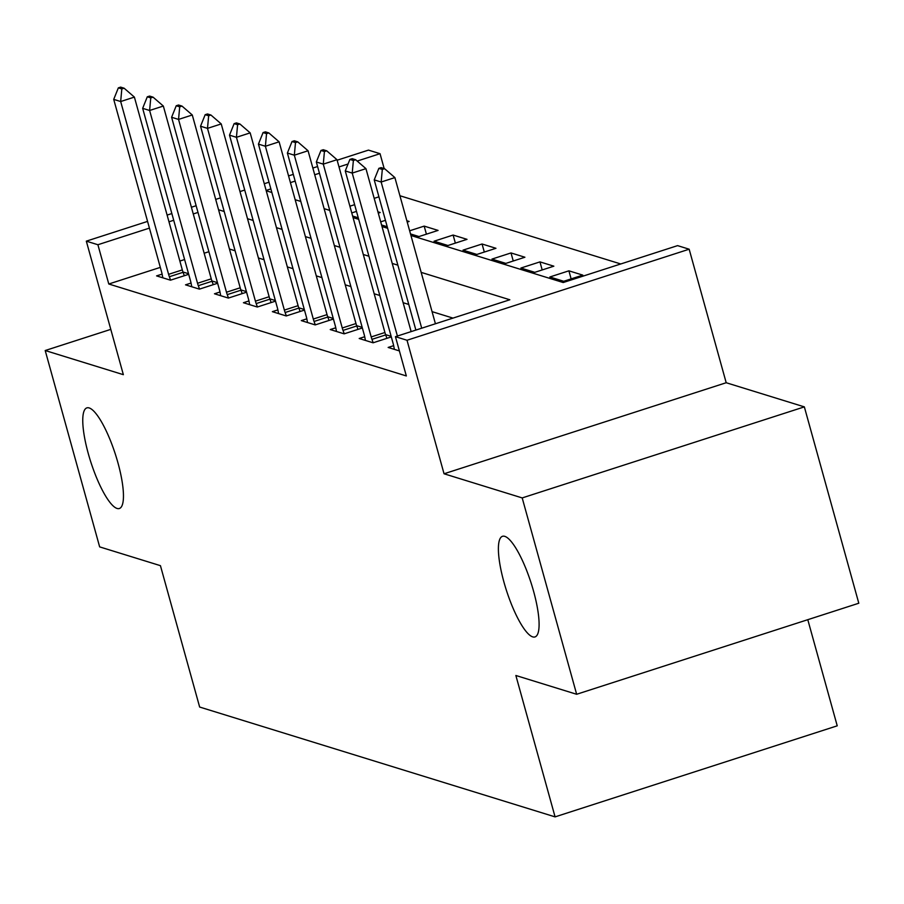 <?xml version="1.0" encoding="UTF-8"?>
<svg xmlns="http://www.w3.org/2000/svg" width="904" height="904" viewBox="0 0 904 904"><rect width="100%" height="100%" fill="white"/><g stroke="black" fill="none" stroke-linecap="round" stroke-linejoin="round"><path stroke-width="1.36" d="M503.923 582.04A52.873 12.882 72.1 0 1 502.511 536.298A52.873 12.882 72.1 0 1 533.563 591.193A52.873 12.882 72.1 0 1 534.987 636.936A52.873 12.882 72.1 0 1 503.923 582.04M88.287 453.605A52.873 12.882 72.1 0 1 86.874 407.873A52.873 12.882 72.1 0 1 117.927 462.769A52.873 12.882 72.1 0 1 119.351 508.511A52.873 12.882 72.1 0 1 88.287 453.605M410.947 235.492L563.203 282.534L677.593 245.628L689.164 249.21L407.015 340.254L395.443 336.672L509.822 299.766L421.174 272.375M726.194 382.731L444.045 473.775L522.196 497.923L576.65 694.272L858.8 603.228L804.345 406.879L726.194 382.731L689.164 249.21M807.792 619.692L837.228 725.822L555.079 816.877L199.648 707.041L160.437 565.667L99.655 546.886L45.2 350.526L123.351 374.674L86.321 241.153L147.555 221.401M337.147 160.223L368.47 150.109L380.042 153.691L357.182 161.07M384.166 168.562L380.042 153.691M620.754 263.968L399.918 195.739M522.196 497.923L804.345 406.879M110.785 329.372L45.2 350.526M378.923 196.835L374.188 198.36M354.628 204.677L349.893 206.202M352.628 216.045L358.266 217.785M351.758 212.915L356.492 211.389M378.279 213.129L380.188 212.519L377.917 211.818M381.567 224.983L387.206 226.734M380.697 221.853L385.432 220.327M407.229 222.079L409.128 221.457L406.856 220.757M410.518 233.933L419.004 236.554L438.078 230.407L424.179 226.113L409.648 230.802M434.056 241.21L447.955 245.504L467.018 239.345L453.119 235.051L434.056 241.21M463.006 250.148L476.894 254.442L495.957 248.295L482.069 244.001L463.006 250.148M491.945 259.098L505.844 263.392L524.908 257.233L511.009 252.939L491.945 259.098M520.896 268.036L534.784 272.33L553.847 266.183L539.959 261.889L520.896 268.036M549.835 276.986L563.734 281.28L582.797 275.121L568.898 270.827L549.835 276.986M160.313 267.381L108.785 284.003L406.337 375.951L395.443 336.672M452.983 318.106L432.067 311.643M408.766 304.445L403.116 302.693M379.816 295.495L374.177 293.755M350.876 286.557L345.238 284.805M321.926 277.607L316.287 275.867M292.986 268.669L287.348 266.917M264.047 259.719L258.397 257.979M235.096 250.781L229.458 249.041M208.892 251.707L204.157 253.233M184.597 259.538L179.862 261.064M162.11 274.115L156.584 275.889L170.483 280.183L188.699 274.307M188.529 273.72L182.97 272.002M191.049 283.054L185.535 284.839L199.422 289.133L217.638 283.257M217.48 282.669L211.92 280.952M220 292.003L214.474 293.777L228.373 298.071L246.589 292.195M246.419 291.608L240.859 289.89M248.939 300.942L243.425 302.727L257.312 307.021L275.528 301.145M275.37 300.557L269.81 298.84M277.89 309.891L272.364 311.665L286.252 315.959L304.467 310.083M304.309 309.496L298.749 307.778M306.829 318.829L301.303 320.615L315.202 324.909L333.418 319.033M333.248 318.445L327.7 316.728M335.779 327.779L330.254 329.553L344.142 333.847L362.357 327.971M362.199 327.384L356.639 325.666M364.719 336.717L359.193 338.503L373.092 342.797L391.308 336.909M391.138 336.333L385.579 334.616M393.658 345.656L388.144 347.441L399.398 350.921M444.045 473.775L407.015 340.254M108.785 284.003L97.903 244.735L86.321 241.153M576.65 694.272L515.868 675.491L555.079 816.877M266.228 190.767L271.867 192.518M295.167 199.716L300.806 201.456M324.118 208.654L329.757 210.406M353.057 217.604L358.696 219.344M381.996 226.542L387.647 228.294M348.051 164.008L339 166.935M319.451 173.24L314.716 174.766M295.156 181.082L290.421 182.608M270.872 188.913L266.138 190.45M167.116 215.084L171.85 213.559M191.399 207.242L196.134 205.716M215.694 199.411L220.429 197.886M239.978 191.569L244.713 190.043M264.273 183.727L269.008 182.201M288.568 175.896L293.303 174.37M312.852 168.054L317.587 166.528M197.999 212.429L193.264 213.954M173.704 220.271L168.98 221.796M149.42 228.113L97.903 244.735M397.873 265.166L392.234 263.426M368.922 256.227L363.284 254.487M339.983 247.278L334.344 245.538M311.044 238.34L305.394 236.599M282.093 229.39L276.454 227.65M253.154 220.452L247.504 218.712M224.203 211.502L218.565 209.762M571.136 278.884L568.898 270.827M542.185 269.946L539.959 261.889M513.246 260.996L511.009 252.939M484.307 252.058L482.069 244.001M455.356 243.108L453.119 235.051M426.417 234.17L424.179 226.113M121.814 88.942L124.108 88.196L120.627 87.123L118.345 87.869L121.814 88.942L120.673 101.53L134.391 97.101L182.314 269.9A8.26 2.011 -107.9 0 0 183.083 272.307L184.314 275.72M162.81 277.822L162.189 274.522A8.26 2.011 -107.9 0 0 161.647 272.183L113.723 99.383L120.673 101.53L168.585 274.33A8.26 2.011 -107.9 0 0 169.353 276.737L170.585 280.15M118.345 87.869L113.723 99.383M134.391 97.101L124.108 88.196M150.765 97.881L153.047 97.146L149.578 96.073L147.284 96.807L150.765 97.881L149.612 110.48L163.341 106.05L211.253 278.839A8.26 2.011 -107.9 0 0 212.022 281.257L213.254 284.67M191.761 286.76L191.139 283.472A8.26 2.011 -107.9 0 0 190.586 281.121L142.662 108.333L149.612 110.48L197.535 283.268A8.26 2.011 -107.9 0 0 198.304 285.687L199.535 289.099M147.284 96.807L142.662 108.333M163.341 106.05L153.047 97.146M179.704 106.83L181.998 106.084L178.517 105.011L176.235 105.757L179.704 106.83L178.551 119.418L192.281 114.989L240.204 287.788A8.26 2.011 -107.9 0 0 240.972 290.195L242.204 293.608M220.7 295.71L220.079 292.41A8.26 2.011 -107.9 0 0 219.525 290.071L171.613 117.271L178.551 119.418L226.475 292.218A8.26 2.011 -107.9 0 0 227.243 294.625L228.475 298.037M176.235 105.757L171.613 117.271M192.281 114.989L181.998 106.084M208.654 115.768L210.937 115.034L207.468 113.96L205.174 114.695L208.654 115.768L207.502 128.368L221.231 123.938L269.143 296.727A8.26 2.011 -107.9 0 0 269.912 299.145L271.143 302.557M249.651 304.648L249.029 301.36A8.26 2.011 -107.9 0 0 248.476 299.009L200.552 126.221L207.502 128.368L255.425 301.156A8.26 2.011 -107.9 0 0 256.194 303.574L257.414 306.987M205.174 114.695L200.552 126.221M221.231 123.938L210.937 115.034M237.594 124.718L239.888 123.972L236.407 122.899L234.125 123.645L237.594 124.718L236.441 137.306L250.171 132.877L298.094 305.665A8.26 2.011 -107.9 0 0 298.862 308.083L300.094 311.496M278.59 313.598L277.969 310.298A8.26 2.011 -107.9 0 0 277.415 307.959L229.503 135.159L236.441 137.306L284.364 310.095A8.26 2.011 -107.9 0 0 285.133 312.513L286.365 315.925M234.125 123.645L229.503 135.159M250.171 132.877L239.888 123.972M266.544 133.656L268.827 132.922L265.358 131.848L263.064 132.583L266.544 133.656L265.392 146.256L279.11 141.826L327.033 314.615A8.26 2.011 -107.9 0 0 327.802 317.033L329.033 320.445M307.529 322.536L306.908 319.248A8.26 2.011 -107.9 0 0 306.366 316.897L258.442 144.109L265.392 146.256L313.304 319.044A8.26 2.011 -107.9 0 0 314.072 321.462L315.304 324.875M263.064 132.583L258.442 144.109M279.11 141.826L268.827 132.922M295.484 142.606L297.766 141.86L294.297 140.787L292.015 141.532L295.484 142.606L294.331 155.194L308.061 150.765L355.973 323.553A8.26 2.011 -107.9 0 0 356.752 325.971L357.973 329.384M336.48 331.486L335.859 328.186A8.26 2.011 -107.9 0 0 335.305 325.835L287.382 153.047L294.331 155.194L342.254 327.982A8.26 2.011 -107.9 0 0 343.023 330.401L344.254 333.813M292.015 141.532L287.382 153.047M308.061 150.765L297.766 141.86M324.423 151.544L326.717 150.81L323.236 149.736L320.954 150.471L324.423 151.544L323.282 164.132L337 159.703L384.923 332.502A8.26 2.011 -107.9 0 0 385.692 334.921L386.923 338.333M365.419 340.424L364.798 337.135A8.26 2.011 -107.9 0 0 364.244 334.785L316.332 161.997L323.282 164.132L371.194 336.932A8.26 2.011 -107.9 0 0 371.962 339.339L373.194 342.763M320.954 150.471L316.332 161.997M337 159.703L326.717 150.81M353.374 160.494L355.656 159.748L352.187 158.675L349.893 159.42L353.374 160.494L352.221 173.082L365.95 168.652L411.139 331.61M394.37 349.362L393.748 346.074A8.26 2.011 -107.9 0 0 393.195 343.723L345.272 170.935L352.221 173.082L397.41 336.039M349.893 159.42L345.272 170.935M365.95 168.652L355.656 159.748M382.313 169.432L384.607 168.698L381.126 167.624L378.844 168.359L382.313 169.432L381.16 182.02L394.89 177.591L435.423 323.768M415.874 330.084L374.222 179.873L381.16 182.02L421.705 328.197M378.844 168.359L374.222 179.873M394.89 177.591L384.607 168.698M169.353 276.737L183.083 272.307M168.585 274.33L182.314 269.9M198.304 285.687L212.022 281.257M197.535 283.268L211.253 278.839M227.243 294.625L240.972 290.195M226.475 292.218L240.204 287.788M256.194 303.574L269.912 299.145M255.425 301.156L269.143 296.727M285.133 312.513L298.862 308.083M284.364 310.095L298.094 305.665M314.072 321.462L327.802 317.033M313.304 319.044L327.033 314.615M343.023 330.401L356.752 325.971M342.254 327.982L355.973 323.553M371.962 339.339L385.692 334.921M371.194 336.932L384.923 332.502"/></g></svg>
